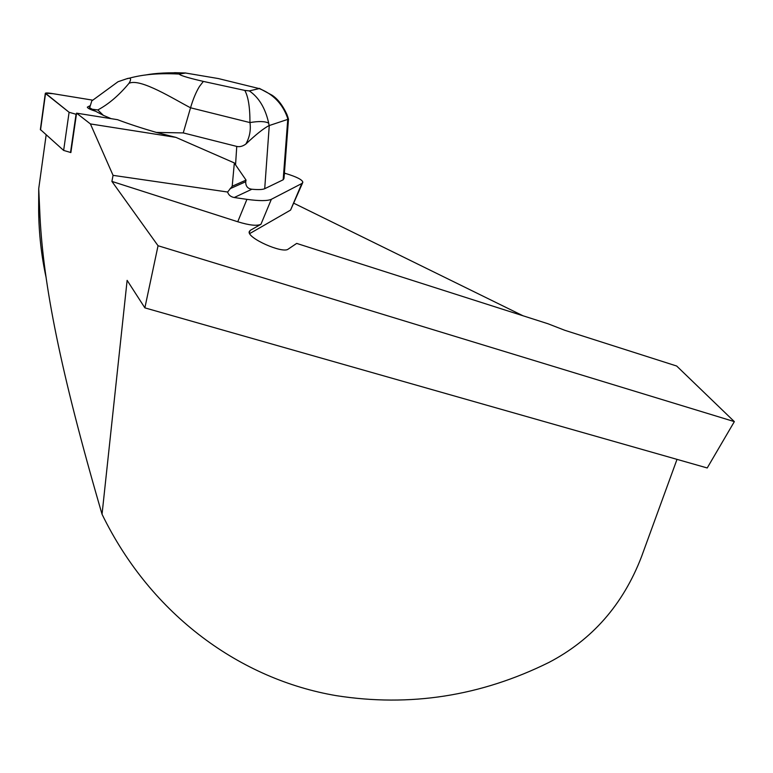 <?xml version="1.0" encoding="UTF-8"?>
<svg xmlns="http://www.w3.org/2000/svg" width="773" height="773" viewBox="0 0 773 773"><rect width="100%" height="100%" fill="white"/><g stroke="black" fill="none" stroke-linecap="round" stroke-linejoin="round"><path stroke-width="1.16" d="M117.515 119.68L76.585 113.158L90.412 123.931L175.925 137.381L156.339 132.425C141.604 128.144 128.666 123.893 117.515 119.68M46.158 134.898L38.727 188.622L38.65 211.145C38.94 233.63 41.365 255.457 45.916 276.637M38.727 188.622L40.051 217.628C43.539 283.759 59.579 368.624 102.046 514.248C151.556 615.965 241.292 679.496 336.158 695.632C409.883 707.208 480.787 696.144 548.888 662.451C592.215 639.822 623.077 604.583 641.493 556.763L677.013 459.365M246.925 199.357C259.322 201.038 267.458 201.028 271.352 199.299L260.945 224.286C257.023 226.151 249.293 225.31 237.746 221.754L246.925 199.357L234.219 197.521C230.721 196.854 228.518 195.018 227.62 192.023L113.061 175.355L111.901 181.404L158.05 245.737L144.87 307.867L127.13 280.357L102.046 514.248M113.061 175.355L90.412 123.931M76.585 113.158L70.874 152.561L63.637 150.416L40.37 129.506M234.219 197.521L251.863 189.23C258.288 189.829 262.578 189.656 264.714 188.709L283.169 179.78L283.991 178.447M249.689 233.601L290.571 210.092L301.818 183.52L271.352 199.299M301.818 183.52L302.852 182.293C302.417 179.761 296.629 176.814 285.479 173.432L284.406 172.997M251.863 189.23C247.679 188.68 245.63 186.187 245.717 181.732L246.056 180.109L232.2 186.235L234.345 162.939L235.552 164.862L236.751 146.416C239.62 147.121 242.654 146.339 245.853 144.068C249.64 137.227 251.012 130.067 249.959 122.578C249.979 107.196 248.239 96.47 244.77 90.402L203.357 81.416L199.521 86.383C196.129 91.852 193.134 98.992 190.544 107.785L183.249 132.908L236.751 146.416M246.056 180.109L235.552 164.862M95.639 111.264C90.48 109.669 87.707 108.297 87.32 107.157L89.736 105.872L87.32 107.157C87.707 108.297 90.48 109.669 95.639 111.264L103.35 115.351L97.804 109.95C108.616 104.2 119.003 95.33 128.985 83.329C131.903 78.527 130.792 77.126 125.641 79.136L117.998 81.745L91.784 100.915L89.658 107.766L95.639 111.264M89.562 107.128L89.658 107.766M232.2 186.235L227.62 192.023M260.945 224.286L250.21 230.393L249.215 231.707C247.022 238.036 282.85 254.008 288.223 249.099L296.677 243.408L548.028 323.771L564.744 330.274L676.665 366.016L734.35 421.623L158.05 245.737M111.901 181.404L237.746 221.754M522.954 315.751L293.953 203.299M144.87 307.867L707.218 467.965L734.35 421.623M302.572 182.959L290.571 210.092M234.345 162.939L175.925 137.381M91.707 109.177L97.804 109.95M156.339 132.425L183.249 132.908M288.532 119.39L287.894 119.342L287.247 117.1C282.251 103.485 272.908 93.977 259.197 88.586L249.312 90.905C258.878 97.417 265.342 108.162 268.695 123.139C265.004 121.245 258.762 121.061 249.959 122.578L190.544 107.785C174.553 99.562 140.251 77.764 128.985 83.329M111.119 118.656L103.35 115.351M264.714 188.709L269.265 125.545L287.894 119.342M269.265 125.545L269.091 125.574C263.593 128.415 255.844 134.579 245.853 144.068M127.7 78.585C139.778 75.31 154.3 72.749 179.288 74.063C179.684 75.657 193.279 79.088 203.357 81.416M179.288 74.063L185.588 73.02C168.949 72.391 155.518 73.068 145.295 75.049M185.588 73.02L218.334 78.556L259.197 88.586M268.695 123.139L269.091 125.574M249.312 90.905L244.77 90.402M287.112 114.897L287.247 117.1M92.799 100.171L50.999 93.349C47.414 92.828 45.52 92.828 45.307 93.378L69.097 112.278L76.411 114.375L69.087 112.269L45.404 93.185L53.105 93.697L92.799 100.171M284.338 173.973L285.479 173.432M230.025 188.728L245.717 181.732M38.65 209.831L40.051 217.628M249.283 232.625L250.21 230.393M283.169 179.78L287.759 119.409M63.637 150.416L69.097 112.278M45.51 93.63L40.544 129.922M76.044 114.317L70.517 152.513M89.591 106.964L89.513 107.466M288.464 119.612L284.01 178.225M127.729 78.575L127.13 78.74M174.524 72.681L185.8 72.991M259.341 88.354L272.019 95.185C277.778 98.915 282.821 105.505 287.15 114.935M288.445 119.081L287.498 115.931M40.351 129.642L45.307 93.378"/></g></svg>
